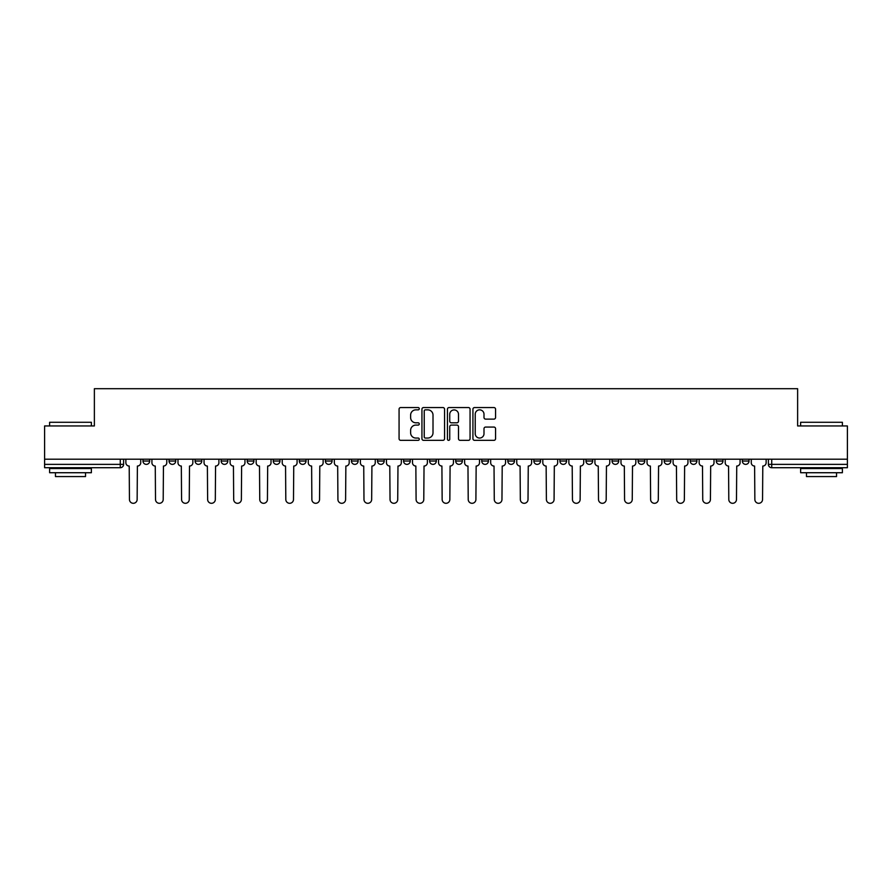 <?xml version="1.0" encoding="UTF-8"?>
<svg xmlns="http://www.w3.org/2000/svg" width="892" height="892" viewBox="0 0 892 892"><rect width="100%" height="100%" fill="white"/><g stroke="black" fill="none" stroke-linecap="round" stroke-linejoin="round"><path stroke-width="1.34" d="M419.273 408.703A1.148 1.148 0 0 0 418.125 407.555L400.709 407.555A1.639 1.639 0 0 0 399.07 409.194L399.07 438.708A1.639 1.639 0 0 0 400.709 440.347L418.125 440.347A1.148 1.148 0 0 0 419.273 439.198A1.148 1.148 0 0 0 418.125 438.05L415.873 438.05A5.252 5.252 0 0 1 410.621 432.81L410.621 430.345A5.252 5.252 0 0 1 415.873 425.094L418.125 425.094A1.148 1.148 0 0 0 419.273 423.945A1.148 1.148 0 0 0 418.125 422.808L415.873 422.808A5.252 5.252 0 0 1 410.621 417.556L410.621 415.092A5.252 5.252 0 0 1 415.873 409.852L418.125 409.852A1.148 1.148 0 0 0 419.273 408.703M664.161 461.03L664.161 459.202L664.161 461.03A3.345 3.345 0 0 0 667.495 464.375A3.345 3.345 0 0 1 664.161 461.03L670.84 461.03A3.345 3.345 0 0 1 667.495 464.375A3.345 3.345 0 0 0 670.84 461.03L670.84 459.202L670.84 461.03M429.632 459.202L429.632 461.03L436.311 461.03A3.345 3.345 0 0 1 432.966 464.375A3.345 3.345 0 0 1 429.632 461.03L429.632 459.202M351.459 459.202L351.459 461.03L358.138 461.03A3.345 3.345 0 0 1 354.793 464.375A3.345 3.345 0 0 1 351.459 461.03L351.459 459.202M299.333 459.202L299.333 461.03L306.023 461.03A3.345 3.345 0 0 1 302.678 464.375A3.345 3.345 0 0 1 299.333 461.03L299.333 459.202M273.275 459.202L273.275 461.03L279.965 461.03A3.345 3.345 0 0 1 276.62 464.375A3.345 3.345 0 0 1 273.275 461.03L273.275 459.202M221.16 459.202L221.16 461.03L227.839 461.03A3.345 3.345 0 0 1 224.505 464.375A3.345 3.345 0 0 1 221.16 461.03L221.16 459.202M493.923 419.117A1.639 1.639 0 0 0 495.562 417.478L495.562 409.194A1.639 1.639 0 0 0 493.923 407.555L474.566 407.555A1.639 1.639 0 0 0 472.927 409.194L472.927 438.708A1.639 1.639 0 0 0 474.566 440.347L493.923 440.347A1.639 1.639 0 0 0 495.562 438.708L495.562 428.706A1.639 1.639 0 0 0 493.923 427.067L485.638 427.067A1.639 1.639 0 0 0 483.999 428.706L483.999 433.668A4.382 4.382 0 0 1 479.617 438.05A4.382 4.382 0 0 1 475.224 433.668L475.224 414.234A4.382 4.382 0 0 1 479.617 409.852A4.382 4.382 0 0 1 483.999 414.234L483.999 417.478A1.639 1.639 0 0 0 485.638 419.117L493.923 419.117M44.6 459.202L44.6 425.952L94.374 425.952L94.374 388.7L797.626 388.7L797.626 425.952L847.4 425.952L847.4 459.202L44.6 459.202L44.6 464.375L123.609 464.375L123.609 459.202L123.609 464.375A3.345 3.345 0 0 1 120.275 467.72L44.6 467.72L44.6 464.375M444.562 409.194A1.639 1.639 0 0 0 442.923 407.555L423.577 407.555A1.639 1.639 0 0 0 421.938 409.194L421.938 438.708A1.639 1.639 0 0 0 423.577 440.347L442.923 440.347A1.639 1.639 0 0 0 444.562 438.708L444.562 409.194M449.077 407.555L468.423 407.555A1.639 1.639 0 0 1 470.062 409.194L470.062 438.708A1.639 1.639 0 0 1 468.423 440.347L460.138 440.347A1.639 1.639 0 0 1 458.499 438.708L458.499 426.733A1.639 1.639 0 0 0 456.86 425.094L451.374 425.094A1.639 1.639 0 0 0 449.735 426.733L449.735 439.198A1.148 1.148 0 0 1 448.587 440.347A1.148 1.148 0 0 1 447.438 439.198L447.438 409.194A1.639 1.639 0 0 1 449.077 407.555M768.391 459.202L768.391 464.375L847.4 464.375L847.4 467.72L771.725 467.72A3.345 3.345 0 0 1 768.391 464.375M847.4 459.202L847.4 464.375M742.334 459.202L742.334 461.03L749.012 461.03L749.012 459.202L749.012 461.03A3.345 3.345 0 0 1 745.667 464.375A3.345 3.345 0 0 1 742.334 461.03A3.345 3.345 0 0 0 745.667 464.375M722.955 459.202L722.955 461.03A3.345 3.345 0 0 1 719.61 464.375A3.345 3.345 0 0 1 716.276 461.03L722.955 461.03M716.276 459.202L716.276 461.03M690.218 459.202L690.218 461.03L696.897 461.03L696.897 459.202L696.897 461.03A3.345 3.345 0 0 1 693.552 464.375A3.345 3.345 0 0 1 690.218 461.03A3.345 3.345 0 0 0 693.552 464.375M638.092 459.202L638.092 461.03L644.782 461.03L644.782 459.202L644.782 461.03A3.345 3.345 0 0 1 641.437 464.375A3.345 3.345 0 0 1 638.092 461.03A3.345 3.345 0 0 0 641.437 464.375M618.725 461.03L618.725 459.202L618.725 461.03A3.345 3.345 0 0 1 615.38 464.375A3.345 3.345 0 0 1 612.035 461.03L618.725 461.03A3.345 3.345 0 0 1 615.38 464.375M612.035 459.202L612.035 461.03M592.667 459.202L592.667 461.03A3.345 3.345 0 0 1 589.322 464.375A3.345 3.345 0 0 1 585.977 461.03L592.667 461.03A3.345 3.345 0 0 1 589.322 464.375M585.977 459.202L585.977 461.03M566.598 459.202L566.598 461.03A3.345 3.345 0 0 1 563.265 464.375A3.345 3.345 0 0 1 559.92 461.03L566.598 461.03M559.92 459.202L559.92 461.03M540.541 459.202L540.541 461.03A3.345 3.345 0 0 1 537.207 464.375A3.345 3.345 0 0 1 533.862 461.03L540.541 461.03M533.862 459.202L533.862 461.03M514.483 459.202L514.483 461.03A3.345 3.345 0 0 1 511.149 464.375A3.345 3.345 0 0 1 507.804 461.03L514.483 461.03M507.804 459.202L507.804 461.03M488.426 459.202L488.426 461.03A3.345 3.345 0 0 1 485.092 464.375A3.345 3.345 0 0 1 481.747 461.03A3.345 3.345 0 0 0 485.092 464.375M481.747 459.202L481.747 461.03L488.426 461.03M462.368 459.202L462.368 461.03A3.345 3.345 0 0 1 459.034 464.375A3.345 3.345 0 0 1 455.689 461.03A3.345 3.345 0 0 0 459.034 464.375M455.689 459.202L455.689 461.03L462.368 461.03M436.311 459.202L436.311 461.03A3.345 3.345 0 0 1 432.966 464.375M410.253 459.202L410.253 461.03A3.345 3.345 0 0 1 406.908 464.375A3.345 3.345 0 0 1 403.574 461.03L410.253 461.03M403.574 459.202L403.574 461.03M384.196 459.202L384.196 461.03A3.345 3.345 0 0 1 380.851 464.375A3.345 3.345 0 0 1 377.517 461.03L384.196 461.03L384.196 459.202M377.517 459.202L377.517 461.03M358.138 459.202L358.138 461.03M332.08 459.202L332.08 461.03A3.345 3.345 0 0 1 328.735 464.375A3.345 3.345 0 0 1 325.402 461.03L332.08 461.03L332.08 459.202M325.402 459.202L325.402 461.03M306.023 459.202L306.023 461.03L306.023 459.202M279.965 461.03L279.965 459.202L279.965 461.03A3.345 3.345 0 0 1 276.62 464.375M253.908 459.202L253.908 461.03A3.345 3.345 0 0 1 250.563 464.375A3.345 3.345 0 0 1 247.218 461.03A3.345 3.345 0 0 0 250.563 464.375A3.345 3.345 0 0 0 253.908 461.03L253.908 459.202M247.218 459.202L247.218 461.03L253.908 461.03M227.839 459.202L227.839 461.03M201.782 459.202L201.782 461.03A3.345 3.345 0 0 1 198.448 464.375A3.345 3.345 0 0 1 195.103 461.03A3.345 3.345 0 0 0 198.448 464.375A3.345 3.345 0 0 0 201.782 461.03L195.103 461.03L195.103 459.202M169.045 459.202L169.045 461.03L175.724 461.03L175.724 459.202L175.724 461.03A3.345 3.345 0 0 1 172.39 464.375A3.345 3.345 0 0 1 169.045 461.03A3.345 3.345 0 0 0 172.39 464.375M142.988 459.202L142.988 461.03L149.666 461.03L149.666 459.202L149.666 461.03A3.345 3.345 0 0 1 146.333 464.375A3.345 3.345 0 0 1 142.988 461.03A3.345 3.345 0 0 0 146.333 464.375M120.275 459.202L120.275 467.72A3.345 3.345 0 0 0 123.609 464.375M425.384 409.852A1.148 1.148 0 0 0 424.235 411L424.235 436.902A1.148 1.148 0 0 0 425.384 438.05L427.759 438.05A5.252 5.252 0 0 0 433.01 432.81L433.01 415.092A5.252 5.252 0 0 0 427.759 409.852L425.384 409.852M458.499 414.323A4.382 4.382 0 0 0 454.117 409.93A4.382 4.382 0 0 0 449.735 414.323L449.735 421.158A1.639 1.639 0 0 0 451.374 422.808L456.86 422.808A1.639 1.639 0 0 0 458.499 421.158L458.499 414.323M125.861 459.202L125.861 462.703A3.345 3.345 0 0 0 129.206 466.048L129.451 499.453A3.847 3.847 0 0 0 133.298 503.3A3.847 3.847 0 0 0 137.145 499.453L137.39 466.048A3.345 3.345 0 0 0 140.735 462.703L140.735 459.202M151.919 459.202L151.919 462.703A3.345 3.345 0 0 0 155.264 466.048L155.52 499.453A3.847 3.847 0 0 0 159.356 503.3A3.847 3.847 0 0 0 163.203 499.453L163.448 466.048A3.345 3.345 0 0 0 166.793 462.703L166.793 459.202M177.987 459.202L177.987 462.703A3.345 3.345 0 0 0 181.321 466.048L181.578 499.453A3.847 3.847 0 0 0 185.413 503.3A3.847 3.847 0 0 0 189.26 499.453L189.505 466.048A3.345 3.345 0 0 0 192.85 462.703L192.85 459.202M49.606 422.284L91.374 422.284L49.606 422.284L49.606 425.952M91.374 472.727L49.606 472.727L49.606 468.545L91.374 468.545L91.374 472.727M85.52 472.727L85.52 476.573L55.46 476.573L55.46 472.727M800.626 422.284L842.394 422.284L800.626 422.284L800.626 425.952M842.394 472.727L800.626 472.727L800.626 468.545L842.394 468.545L842.394 472.727M836.54 472.727L836.54 476.573L806.479 476.573L806.479 472.727M204.045 459.202L204.045 462.703A3.345 3.345 0 0 0 207.379 466.048L207.635 499.453A3.847 3.847 0 0 0 211.471 503.3A3.847 3.847 0 0 0 215.318 499.453L215.563 466.048A3.345 3.345 0 0 0 218.908 462.703L218.908 459.202M230.103 459.202L230.103 462.703A3.345 3.345 0 0 0 233.436 466.048L233.693 499.453A3.847 3.847 0 0 0 237.528 503.3A3.847 3.847 0 0 0 241.375 499.453L241.62 466.048A3.345 3.345 0 0 0 244.965 462.703L244.965 459.202M256.16 459.202L256.16 462.703A3.345 3.345 0 0 0 259.494 466.048L259.75 499.453A3.847 3.847 0 0 0 263.586 503.3A3.847 3.847 0 0 0 267.433 499.453L267.678 466.048A3.345 3.345 0 0 0 271.023 462.703L271.023 459.202M282.218 459.202L282.218 462.703A3.345 3.345 0 0 0 285.552 466.048L285.808 499.453A3.847 3.847 0 0 0 289.655 503.3A3.847 3.847 0 0 0 293.49 499.453L293.747 466.048A3.345 3.345 0 0 0 297.081 462.703L297.081 459.202M308.275 459.202L308.275 462.703A3.345 3.345 0 0 0 311.62 466.048L311.865 499.453A3.847 3.847 0 0 0 315.712 503.3A3.847 3.847 0 0 0 319.548 499.453L319.804 466.048A3.345 3.345 0 0 0 323.138 462.703L323.138 459.202M334.333 459.202L334.333 462.703A3.345 3.345 0 0 0 337.678 466.048L337.923 499.453A3.847 3.847 0 0 0 341.77 503.3A3.847 3.847 0 0 0 345.605 499.453L345.862 466.048A3.345 3.345 0 0 0 349.196 462.703L349.196 459.202M360.39 459.202L360.39 462.703A3.345 3.345 0 0 0 363.735 466.048L363.981 499.453A3.847 3.847 0 0 0 367.827 503.3A3.847 3.847 0 0 0 371.663 499.453L371.919 466.048A3.345 3.345 0 0 0 375.253 462.703L375.253 459.202M386.448 459.202L386.448 462.703A3.345 3.345 0 0 0 389.793 466.048L390.038 499.453A3.847 3.847 0 0 0 393.885 503.3A3.847 3.847 0 0 0 397.72 499.453L397.977 466.048A3.345 3.345 0 0 0 401.322 462.703L401.322 459.202M412.505 459.202L412.505 462.703A3.345 3.345 0 0 0 415.85 466.048L416.096 499.453A3.847 3.847 0 0 0 419.942 503.3A3.847 3.847 0 0 0 423.778 499.453L424.035 466.048A3.345 3.345 0 0 0 427.38 462.703L427.38 459.202M438.563 459.202L438.563 462.703A3.345 3.345 0 0 0 441.908 466.048L442.153 499.453A3.847 3.847 0 0 0 446 503.3A3.847 3.847 0 0 0 449.847 499.453L450.092 466.048A3.345 3.345 0 0 0 453.437 462.703L453.437 459.202M464.62 459.202L464.62 462.703A3.345 3.345 0 0 0 467.965 466.048L468.222 499.453A3.847 3.847 0 0 0 472.058 503.3A3.847 3.847 0 0 0 475.904 499.453L476.15 466.048A3.345 3.345 0 0 0 479.495 462.703L479.495 459.202M490.678 459.202L490.678 462.703A3.345 3.345 0 0 0 494.023 466.048L494.279 499.453A3.847 3.847 0 0 0 498.115 503.3A3.847 3.847 0 0 0 501.962 499.453L502.207 466.048A3.345 3.345 0 0 0 505.552 462.703L505.552 459.202M516.747 459.202L516.747 462.703A3.345 3.345 0 0 0 520.081 466.048L520.337 499.453A3.847 3.847 0 0 0 524.173 503.3A3.847 3.847 0 0 0 528.019 499.453L528.265 466.048A3.345 3.345 0 0 0 531.61 462.703L531.61 459.202M542.804 459.202L542.804 462.703A3.345 3.345 0 0 0 546.138 466.048L546.395 499.453A3.847 3.847 0 0 0 550.23 503.3A3.847 3.847 0 0 0 554.077 499.453L554.322 466.048A3.345 3.345 0 0 0 557.667 462.703L557.667 459.202M568.862 459.202L568.862 462.703A3.345 3.345 0 0 0 572.196 466.048L572.452 499.453A3.847 3.847 0 0 0 576.288 503.3A3.847 3.847 0 0 0 580.134 499.453L580.38 466.048A3.345 3.345 0 0 0 583.725 462.703L583.725 459.202M594.919 459.202L594.919 462.703A3.345 3.345 0 0 0 598.253 466.048L598.51 499.453A3.847 3.847 0 0 0 602.345 503.3A3.847 3.847 0 0 0 606.192 499.453L606.448 466.048A3.345 3.345 0 0 0 609.782 462.703L609.782 459.202M620.977 459.202L620.977 462.703A3.345 3.345 0 0 0 624.322 466.048L624.567 499.453A3.847 3.847 0 0 0 628.414 503.3A3.847 3.847 0 0 0 632.25 499.453L632.506 466.048A3.345 3.345 0 0 0 635.84 462.703L635.84 459.202M647.034 459.202L647.034 462.703A3.345 3.345 0 0 0 650.379 466.048L650.625 499.453A3.847 3.847 0 0 0 654.472 503.3A3.847 3.847 0 0 0 658.307 499.453L658.564 466.048A3.345 3.345 0 0 0 661.897 462.703L661.897 459.202M673.092 459.202L673.092 462.703A3.345 3.345 0 0 0 676.437 466.048L676.682 499.453A3.847 3.847 0 0 0 680.529 503.3A3.847 3.847 0 0 0 684.365 499.453L684.621 466.048A3.345 3.345 0 0 0 687.955 462.703L687.955 459.202M699.15 459.202L699.15 462.703A3.345 3.345 0 0 0 702.495 466.048L702.74 499.453A3.847 3.847 0 0 0 706.587 503.3A3.847 3.847 0 0 0 710.422 499.453L710.679 466.048A3.345 3.345 0 0 0 714.013 462.703L714.013 459.202M725.207 459.202L725.207 462.703A3.345 3.345 0 0 0 728.552 466.048L728.797 499.453A3.847 3.847 0 0 0 732.644 503.3A3.847 3.847 0 0 0 736.48 499.453L736.736 466.048A3.345 3.345 0 0 0 740.081 462.703L740.081 459.202M751.265 459.202L751.265 462.703A3.345 3.345 0 0 0 754.61 466.048L754.855 499.453A3.847 3.847 0 0 0 758.702 503.3A3.847 3.847 0 0 0 762.548 499.453L762.794 466.048A3.345 3.345 0 0 0 766.139 462.703L766.139 459.202M771.725 459.202L771.725 467.72M91.374 425.952L91.374 422.284M81.852 468.545L81.852 467.72M59.128 468.545L59.128 467.72M842.394 425.952L842.394 422.284M832.872 468.545L832.872 467.72M810.148 468.545L810.148 467.72"/></g></svg>
